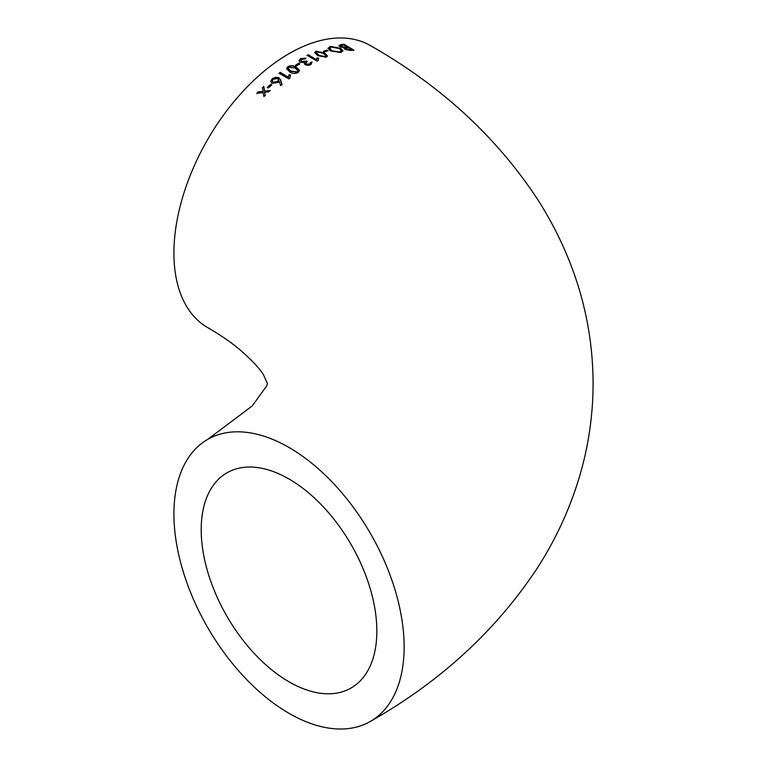 <?xml version="1.0" encoding="UTF-8"?>
<svg xmlns="http://www.w3.org/2000/svg" width="767" height="767" viewBox="0 0 767 767"><rect width="100%" height="100%" fill="white"/><g stroke="black" fill="none" stroke-linecap="round" stroke-linejoin="round"><path stroke-width="1.15" d="M303.924 62.664L304.672 62.443L304.403 63.843L305.304 64.773L308.181 65.387L310.884 64.601L312.054 62.041L310.482 62.395L310.635 63.076M310.482 62.395L309.763 64.044L306.407 64.054L305.736 62.789L307.308 61.571L306.263 60.967L302.754 61.926L300.731 60.555L301.623 59.27L305.113 59.011L305.908 58.148L300.587 58.666L298.967 60.679L300.108 62.232L304.672 62.443L304.317 63.508M370.413 721.402A162.796 93.986 -120 0 0 395.369 590.954A162.796 93.986 -120 0 0 289.025 447.497A162.796 93.986 -120 0 0 207.627 439.433A162.796 93.986 -120 0 0 207.627 627.406A162.796 93.986 -120 0 0 370.413 721.402C440.872 681.364 496.728 629.908 537.974 567.053C556.689 537.801 570.84 506.613 580.408 473.488C588.912 443.757 593.14 413.442 593.092 382.532C592.814 339.906 584.655 298.814 568.625 259.246C560.102 238.249 549.68 218.164 537.351 198.979C496.144 136.555 440.498 85.434 370.413 45.598A162.796 93.986 120 0 0 289.025 53.661A162.796 93.986 120 0 0 182.671 197.119A162.796 93.986 120 0 0 207.627 327.567C220.206 334.911 230.733 342.092 239.199 349.119C252.429 360.595 260.665 369.473 263.925 375.753L267.51 383.653M267.328 87.428L268.364 88.013L271.748 84.897L270.713 84.312L267.328 87.428M272.275 78.627L278.747 77.553L280.559 79.912L282.035 84.495L280.636 85.693L279.303 81.11L278.191 82.433L272.007 83.335L270.684 81.369L272.275 78.627L275.65 77.314L278.229 77.572L280.559 80.18L282.035 84.763M288.622 77.112L288.9 74.907L290.463 74.878L289.945 78.109L288.929 78.896L279.035 73.277L280.214 72.366L288.622 77.381L288.9 75.176L290.463 75.147M298.171 72.481L299.427 70.631L296.417 67.285C293.847 65.492 291.009 65.262 287.884 66.604L286.628 68.512L289.648 71.925C292.189 73.69 295.027 73.872 298.171 72.481M296.474 65.885L295.439 65.291L298.823 63.172L299.859 63.776L296.474 65.885M307.145 55.608L308.324 55.032L316.704 59.903L308.324 54.764L307.145 55.339L317.039 61.082L318.056 60.593L318.573 58.081L317.011 57.899L316.733 59.893L317.011 58.167L318.573 58.35M316.004 51.216L314.748 52.549L317.759 55.636L326.282 57.228L327.538 55.943L324.527 52.913L316.004 51.216L324.527 53.182L327.528 56.087M323.549 51.226L324.585 51.84L327.969 50.699L326.934 50.085L323.549 51.226M330.318 46.394L328.055 48.273L330.318 50.9L340.73 52.549L342.983 50.823L340.73 48.331L330.318 46.394L340.73 48.599L342.974 50.958M344.249 48.455L344.68 47.899L340.002 46.797L338.889 45.608L341.047 44.572L343.98 44.524L353.875 50.43M344.268 48.589L344.709 47.918L345.217 49.491L350.883 50.469L353.875 50.162L343.98 44.256L341.047 44.572M263.915 96.584L265.248 95.223L264.51 92.261L268.632 91.887L270.07 90.516L264.644 91.081L263.771 86.47L262.41 87.774L263.215 91.388L258.278 91.867L256.83 93.344L263.11 92.596L263.915 96.584M376.846 631.116A124.206 71.715 -120 0 0 322.629 506.124A124.206 71.715 -120 0 0 226.917 472.856A124.206 71.715 -120 0 0 226.917 616.265A124.206 71.715 -120 0 0 351.123 687.98A124.206 71.715 -120 0 0 376.846 631.116M256.83 93.612L258.278 92.136L263.215 91.388M262.41 88.042L263.771 86.738L264.644 91.35L270.07 90.784M264.51 92.261L265.248 95.491M345.706 48.628L346.377 49.481L351.66 49.913L346.377 49.213L346.022 48.139L348.534 47.775L351.66 49.644M338.909 45.752L341.047 44.841M340.673 45.991L341.334 46.864L347.499 47.42L341.334 46.595L340.721 45.636L343.846 44.985L347.499 47.151M328.065 48.407L330.318 46.662M329.762 48.494L331.612 50.785L339.685 52.194L341.277 50.785M331.612 50.517L329.752 48.359L331.354 47.008L339.426 48.58L341.286 50.66L339.685 51.926L331.612 50.785M323.549 51.494L326.934 50.354L327.969 50.967M314.758 52.693L316.004 51.485M316.311 52.779L318.928 55.397L325.237 56.883L325.975 55.953M318.928 55.128L316.292 52.635L317.039 51.82L323.348 53.345L325.985 55.818L325.237 56.614L318.928 55.397M300.587 58.666L305.908 58.417M298.967 60.814L300.587 58.934M301.498 61.523L306.263 61.235L307.308 61.839M300.731 60.574L301.498 61.791M306.407 64.054L309.763 64.313L310.482 62.664L312.054 62.309M305.669 63.249L306.407 64.323M295.439 65.559L298.823 63.44L299.859 64.044M286.637 68.666L287.884 66.873C290.981 65.531 293.828 65.761 296.417 67.554L298.785 69.375L299.418 70.775M288.191 68.503L288.737 69.807L290.818 71.36L297.126 72.156L297.864 70.88M288.929 67.199L295.237 68.052L297.874 70.746L297.126 71.887L290.818 71.091L288.181 68.368L288.929 67.199M279.035 73.546L280.214 72.635L288.622 77.381M270.693 81.494L272.275 78.896M272.314 81.101L273.186 82.568L277.472 81.839L278.479 79.989M273.311 79.212L277.606 78.541L278.488 79.854L277.472 81.57L273.186 82.309L272.304 80.966L273.311 79.212M267.328 87.697L270.713 84.581L271.748 85.166M267.51 383.347L266.676 385.954L252.19 405.973L207.627 439.433"/></g></svg>
